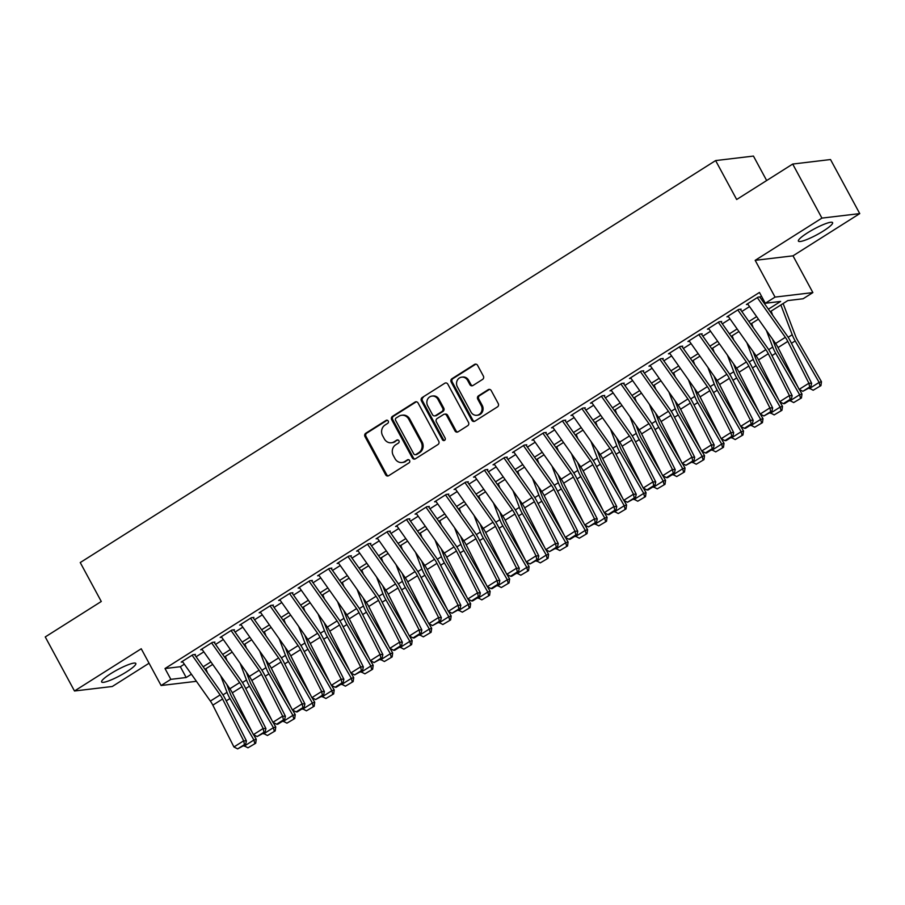 <?xml version="1.0" encoding="UTF-8"?>
<svg xmlns="http://www.w3.org/2000/svg" width="905" height="905" viewBox="0 0 905 905"><rect width="100%" height="100%" fill="white"/><g stroke="black" fill="none" stroke-linecap="round" stroke-linejoin="round"><path stroke-width="1.36" d="M388.222 421.029A1.708 1.561 -96.8 0 0 386.084 420.384L365.756 433.246A2.444 2.229 -96.8 0 0 364.987 436.583L385.643 474.786A2.444 2.229 -96.8 0 0 388.709 475.691L409.037 462.828A1.708 1.561 -96.8 0 0 408.031 459.65A1.708 1.561 -96.8 0 0 407.431 459.864L404.795 461.527A7.828 7.127 -96.8 0 1 402.046 462.512A7.828 7.127 -96.8 0 1 394.999 458.609L393.279 455.43A7.828 7.127 -96.8 0 1 395.734 444.762L398.358 443.099A1.708 1.561 -96.8 0 0 397.352 439.909A1.708 1.561 -96.8 0 0 396.752 440.124L394.127 441.787A7.828 7.127 -96.8 0 1 391.379 442.771A7.828 7.127 -96.8 0 1 384.331 438.868L382.611 435.69A7.828 7.127 -96.8 0 1 385.055 425.022L387.691 423.359A1.708 1.561 -96.8 0 0 388.222 421.029M387.204 420.203A1.708 1.561 -96.8 0 0 387.102 420.259L366.774 433.122A2.444 2.229 -96.8 0 0 366.016 436.459L386.673 474.661A2.444 2.229 -96.8 0 0 388.358 475.872M408.551 459.683A1.708 1.561 -96.8 0 0 408.449 459.74L404.795 461.527M397.883 439.943A1.708 1.561 -96.8 0 0 397.781 440L394.127 441.787M807.532 232.834A19.435 3.201 151.6 0 0 798.402 241.126A19.435 3.201 151.6 0 0 823.471 230.933A19.435 3.201 151.6 0 0 832.6 222.641A19.435 3.201 151.6 0 0 807.532 232.834M110.749 673.659A19.435 3.201 151.6 0 0 101.632 681.951A19.435 3.201 151.6 0 0 126.7 671.759A19.435 3.201 151.6 0 0 135.829 663.467A19.435 3.201 151.6 0 0 110.749 673.659M482.603 379.399A2.444 2.229 -96.8 0 0 483.372 376.073L477.58 365.349A2.444 2.229 -96.8 0 0 474.514 364.444L451.946 378.72A2.444 2.229 -96.8 0 0 451.176 382.057L471.833 420.259A2.444 2.229 -96.8 0 0 474.887 421.164L497.467 406.888A2.444 2.229 -96.8 0 0 498.236 403.551L491.234 390.609A2.444 2.229 -96.8 0 0 488.168 389.693L478.507 395.802A2.444 2.229 -96.8 0 0 477.75 399.139L481.211 405.564A6.539 5.962 -96.8 0 1 476.878 415.293A6.539 5.962 -96.8 0 1 470.985 412.035L457.387 386.888A6.539 5.962 -96.8 0 1 461.731 377.147A6.539 5.962 -96.8 0 1 467.614 380.405L469.887 384.602A2.444 2.229 -96.8 0 0 472.942 385.519L482.603 379.399M792.701 164.054L830.519 159.54L859.75 213.603L821.921 218.105L792.701 164.054L736.67 199.507L715.617 160.581L80.24 562.559L101.281 601.486L45.25 636.939L74.482 690.99L141.237 648.761L161.101 685.515L170.853 679.35L165.004 668.535L759.453 292.451L765.302 303.266L775.042 297.1L812.871 292.587L803.131 298.752L787.791 300.584L770.178 311.727M821.921 218.105L755.177 260.335L775.042 297.1M418.076 402.997A2.444 2.229 -96.8 0 0 415.022 402.08L392.442 416.368A2.444 2.229 -96.8 0 0 391.684 419.694L412.329 457.896A2.444 2.229 -96.8 0 0 415.395 458.812L437.975 444.525A2.444 2.229 -96.8 0 0 438.733 441.199L418.076 402.997M422.194 397.544L444.762 383.256A2.444 2.229 -96.8 0 1 447.828 384.173L468.485 422.375A2.444 2.229 -96.8 0 1 467.715 425.712L458.054 431.821A2.444 2.229 -96.8 0 1 455 430.904L446.618 415.418A2.444 2.229 -96.8 0 0 443.563 414.501L437.149 418.551A2.444 2.229 -96.8 0 0 436.38 421.888L445.102 438.02A1.708 1.561 -96.8 0 1 443.97 440.565A1.708 1.561 -96.8 0 1 442.432 439.717L421.425 400.87A2.444 2.229 -96.8 0 1 422.194 397.544L444.762 383.256M74.482 690.99L112.299 686.488L149.054 663.229M195.435 654.406L192.878 654.711L181.192 662.109L182.731 661.917M214.926 642.075L212.37 642.38L200.672 649.779L202.222 649.586M234.418 629.744L231.861 630.05L220.164 637.448L221.714 637.256M253.909 617.414L251.352 617.719L239.655 625.117L241.205 624.925M273.401 605.083L270.844 605.388L259.147 612.787L260.697 612.595M292.892 592.752L290.335 593.058L278.638 600.456L280.188 600.264M312.383 580.422L309.827 580.727L298.13 588.126L299.679 587.933M331.864 568.091L329.318 568.397L317.621 575.795L319.171 575.603M351.355 555.76L348.798 556.066L337.113 563.464L338.662 563.272M370.846 543.43L368.29 543.735L356.604 551.134L358.142 550.941M390.338 531.099L387.781 531.405L376.095 538.803L377.634 538.611M409.829 518.769L407.273 519.074L395.576 526.472L397.125 526.28M429.321 506.438L426.764 506.743L415.067 514.142L416.617 513.95M448.812 494.107L446.256 494.413L434.558 501.811L436.108 501.619M468.304 481.777L465.747 482.082L454.05 489.481L455.6 489.288M487.795 469.446L485.238 469.752L473.541 477.15L475.091 476.958M507.275 457.115L504.73 457.421L493.033 464.819L494.583 464.627M526.767 444.785L524.21 445.09L512.524 452.489L514.074 452.296M546.258 432.454L543.701 432.76L532.016 440.158L533.554 439.966M565.749 420.124L563.193 420.429L551.507 427.827L553.046 427.635M585.241 407.793L582.684 408.098L570.987 415.497L572.537 415.305M604.732 395.462L602.176 395.768L590.479 403.166L592.028 402.974M624.224 383.132L621.667 383.437L609.97 390.836L611.52 390.643M643.715 370.801L641.159 371.107L629.461 378.505L631.011 378.313M663.207 358.471L660.65 358.776L648.953 366.174L650.503 365.982M682.698 346.14L680.141 346.445L668.444 353.844L669.994 353.651M702.178 333.809L699.622 334.115L687.936 341.513L689.486 341.321M721.67 321.479L719.113 321.773L707.427 329.182L708.966 328.99M741.161 309.148L738.604 309.442L726.919 316.841L728.457 316.66M165.004 668.535L180.344 666.714L184.337 664.191M196.091 656.747L203.817 651.86M215.582 644.417L223.309 639.518M235.074 632.086L242.8 627.188M254.565 619.755L262.292 614.857M274.045 607.425L281.783 602.526M293.537 595.094L301.274 590.196M313.028 582.763L320.766 577.865M332.52 570.433L340.257 565.535M352.011 558.102L359.749 553.204M371.502 545.772L379.229 540.873M390.994 533.441L398.72 528.543M410.485 521.11L418.212 516.212M429.977 508.78L437.703 503.881M449.457 496.449L457.195 491.551M468.948 484.118L476.686 479.22M488.44 471.788L496.178 466.89M507.931 459.457L515.669 454.559M527.423 447.127L535.16 442.228M546.914 434.796L554.652 429.898M566.406 422.465L574.132 417.567M585.897 410.135L593.623 405.236M605.388 397.804L613.115 392.906M624.88 385.473L632.606 380.575M644.36 373.143L652.098 368.245M663.851 360.812L671.589 355.914M683.343 348.482L691.081 343.583M702.834 336.151L710.572 331.253M722.326 323.82L730.064 318.922M741.817 311.49L749.544 306.591M761.309 299.159L762.632 298.322M747.949 304.329L746.399 304.51L758.096 297.112L760.653 296.817M766.659 180.525L753.446 156.079L715.617 160.581M755.177 260.335L792.995 255.832L859.75 213.603M792.995 255.832L812.871 292.587M205.503 668.976L207.177 672.076M768.39 309.182L780.642 301.433L765.302 303.266M170.853 679.35L186.181 677.517L191.407 674.214M203.173 666.781L210.899 661.883M222.664 654.451L230.39 649.552M242.155 642.12L249.882 637.222M261.636 629.79L269.373 624.891M281.127 617.459L288.865 612.561M300.618 605.128L308.356 600.23M320.11 592.798L327.848 587.899M339.601 580.467L347.339 575.569M359.093 568.125L366.819 563.238M378.584 555.794L386.311 550.907M398.076 543.464L405.802 538.577M417.567 531.133L425.293 526.246M437.047 518.803L444.785 513.916M456.539 506.472L464.276 501.585M476.03 494.141L483.768 489.254M495.521 481.811L503.259 476.924M515.013 469.48L522.751 464.593M534.504 457.149L542.242 452.262M553.996 444.819L561.722 439.932M573.487 432.488L581.214 427.601M592.979 420.158L600.705 415.271M612.47 407.827L620.197 402.94M631.95 395.496L639.688 390.609M651.442 383.166L659.179 378.279M670.933 370.835L678.671 365.948M690.425 358.504L698.162 353.617M709.916 346.174L717.654 341.287M729.407 333.843L737.134 328.956M748.899 321.513L756.625 316.626M196.419 681.307L161.101 685.515M758.424 319.16L750.686 324.058M738.933 331.49L731.195 336.389M719.441 343.821L711.703 348.719M699.95 356.151L692.223 361.05M680.458 368.482L672.732 373.38M660.967 380.813L653.24 385.711M641.475 393.143L633.749 398.042M621.995 405.474L614.257 410.372M602.504 417.805L594.766 422.703M583.012 430.135L575.275 435.034M563.521 442.466L555.783 447.364M544.029 454.796L536.292 459.695M524.538 467.127L516.812 472.025M505.047 479.458L497.32 484.356M485.555 491.788L477.829 496.687M466.064 504.119L458.337 509.017M446.584 516.461L438.846 521.348M427.092 528.792L419.354 533.678M407.601 541.122L399.863 546.009M388.109 553.453L380.372 558.34M368.618 565.783L360.88 570.67M349.126 578.114L341.4 583.001M329.635 590.445L321.909 595.332M310.144 602.775L302.417 607.662M290.652 615.106L282.926 619.993M271.172 627.437L263.434 632.324M251.68 639.767L243.943 644.654M232.189 652.098L224.451 656.985M212.698 664.428L204.96 669.315M180.344 666.714L186.181 677.517M391.379 442.771L392.397 442.647A7.828 7.127 -96.8 0 0 395.146 441.663M402.046 462.512L403.076 462.387A7.828 7.127 -96.8 0 0 405.825 461.403M416.391 401.775A2.444 2.229 -96.8 0 0 416.04 401.956L393.471 416.243A2.444 2.229 -96.8 0 0 392.702 419.569L413.359 457.772A2.444 2.229 -96.8 0 0 415.044 458.993M396.152 417.997A1.708 1.561 -96.8 0 0 395.621 420.339L413.755 453.869A1.708 1.561 -96.8 0 0 415.893 454.502L418.664 452.749A7.828 7.127 -96.8 0 0 421.119 442.093L408.721 419.162A7.828 7.127 -96.8 0 0 401.673 415.271A7.828 7.127 -96.8 0 0 398.924 416.243L396.152 417.997M415.293 454.717L416.311 454.604A1.708 1.561 -96.8 0 0 416.911 454.389L415.893 454.502M401.673 415.271L402.702 415.146A7.828 7.127 -96.8 0 1 409.75 419.049L422.137 441.968A7.828 7.127 -96.8 0 1 419.694 452.624L416.911 454.389M444.412 414.196L445.441 414.071A2.444 2.229 -96.8 0 1 447.647 415.293L456.018 430.78A2.444 2.229 -96.8 0 0 457.704 432.002M423.212 397.419A2.444 2.229 -96.8 0 0 422.454 400.757L443.45 439.592A1.708 1.561 -96.8 0 0 444.468 440.407M437.93 399.331A6.539 5.962 -96.8 0 0 432.036 396.073A6.539 5.962 -96.8 0 0 427.692 405.813L432.477 414.671A2.444 2.229 -96.8 0 0 435.543 415.587L441.957 411.526A2.444 2.229 -96.8 0 0 442.715 408.2L437.93 399.331L438.948 399.218A6.539 5.962 -96.8 0 0 433.054 395.96L432.036 396.073M434.683 415.893L435.712 415.768A2.444 2.229 -96.8 0 0 436.561 415.463L435.543 415.587M438.948 399.218L443.744 408.076A2.444 2.229 -96.8 0 1 442.975 411.413L436.561 415.463M461.731 377.147L462.749 377.023A6.539 5.962 -96.8 0 1 468.643 380.292L470.905 384.478A2.444 2.229 -96.8 0 0 472.591 385.688M476.878 415.293L477.897 415.169A6.539 5.962 -96.8 0 0 482.241 405.44L481.211 405.564M489.548 389.388A2.444 2.229 -96.8 0 0 489.198 389.569L479.537 395.689A2.444 2.229 -96.8 0 0 478.768 399.015L482.241 405.44M475.894 364.138A2.444 2.229 -96.8 0 0 475.532 364.319L452.964 378.595A2.444 2.229 -96.8 0 0 452.195 381.933L472.851 420.135A2.444 2.229 -96.8 0 0 474.537 421.345M247.947 747.824L255.708 743.231L247.947 747.824L243.886 745.675M207.494 672.901L205.899 668.727M244.18 746.173L253.92 740.007L229.972 698.524A18.688 7.082 -122.3 0 1 227.008 692.336L220.662 675.707M254.769 743.514L253.92 740.007L256.262 739.306L255.708 743.231M226.77 684.361L230.334 693.705A12.455 4.717 57.7 0 0 232.314 697.834L252.393 732.609M253.626 734.758L256.262 739.306M192.098 655.209L220.13 694.927A12.455 4.717 -122.3 0 1 222.573 698.988L243.671 740.81L246.432 740.901L225.334 699.079A18.688 7.082 57.7 0 0 221.668 692.97L194.745 654.847M182.346 661.374L210.379 701.092A12.455 4.717 -122.3 0 1 212.833 705.153L233.931 746.976L243.671 740.81L244.463 744.577L237.642 748.888L245.56 744.611L244.463 744.577M245.56 744.611L246.432 740.901M233.931 746.976L237.642 748.888M267.439 735.494L275.199 730.901L267.439 735.494L263.378 733.344M226.985 660.571L225.39 656.397M263.66 733.842L273.412 727.677L249.463 686.194A18.688 7.082 -122.3 0 1 246.488 680.006L240.153 663.376M274.26 731.183L273.412 727.677L275.754 726.975L275.199 730.901M246.262 672.03L249.825 681.375A12.455 4.717 57.7 0 0 251.805 685.504L271.873 720.278M273.118 722.428L275.754 726.975M286.93 723.163L294.691 718.57L286.93 723.163L282.869 721.014M246.477 648.24L244.882 644.066M283.152 721.511L292.903 715.346L268.955 673.863A18.688 7.082 -122.3 0 1 265.98 667.675L259.645 651.046M293.752 718.853L292.903 715.346L295.234 714.645L294.691 718.57M265.742 659.7L269.317 669.044A12.455 4.717 57.7 0 0 271.296 673.173L291.365 707.948M292.609 710.097L295.234 714.645M306.422 710.832L314.182 706.239L306.422 710.832L302.361 708.683M265.968 635.91L264.373 631.735M302.643 709.181L312.395 703.015L288.446 661.532A18.688 7.082 -122.3 0 1 285.471 655.344L279.136 638.715M313.243 706.522L312.395 703.015L314.725 702.314L314.182 706.239M285.233 647.369L288.808 656.713A12.455 4.717 57.7 0 0 290.788 660.842L310.856 695.617M312.101 697.766L314.725 702.314M325.913 698.502L333.662 693.909L325.913 698.502L321.852 696.352M285.46 623.579L283.865 619.405M322.135 696.85L331.886 690.685L307.938 649.202A18.688 7.082 -122.3 0 1 304.962 643.014L298.627 626.384M332.735 694.192L331.886 690.685L334.216 689.983L333.662 693.909M304.725 635.039L308.288 644.383A12.455 4.717 57.7 0 0 310.279 648.512L330.348 683.286M331.592 685.436L334.216 689.983M211.578 642.878L239.621 682.596A12.455 4.717 -122.3 0 1 242.065 686.657L263.163 728.48L265.923 728.57L244.825 686.748A18.688 7.082 57.7 0 0 241.149 680.639L214.236 642.516M201.838 649.043L229.87 688.762A12.455 4.717 -122.3 0 1 232.325 692.823L253.411 734.645L263.163 728.48L263.943 732.247L257.122 736.557L265.052 732.281L263.943 732.247M265.052 732.281L265.923 728.57M253.411 734.645L257.122 736.557M231.069 630.547L259.113 670.266A12.455 4.717 -122.3 0 1 261.556 674.327L282.654 716.149L285.414 716.24L264.317 674.417A18.688 7.082 57.7 0 0 260.64 668.309L233.728 630.185M221.329 636.713L249.361 676.431A12.455 4.717 -122.3 0 1 251.816 680.492L272.903 722.314L282.654 716.149L283.435 719.916L276.613 724.226L277.722 724.26L284.543 719.95L283.435 719.916M284.543 719.95L285.414 716.24M272.903 722.314L276.613 724.226M250.561 618.217L278.593 657.935A12.455 4.717 -122.3 0 1 281.048 661.996L302.146 703.818L304.906 703.909L283.808 662.087A18.688 7.082 57.7 0 0 280.131 655.978L253.219 617.855M240.821 624.382L268.853 664.1A12.455 4.717 -122.3 0 1 271.296 668.162L292.394 709.984L302.146 703.818L302.926 707.586L296.105 711.896L297.213 711.93L304.035 707.62L302.926 707.586M304.035 707.62L304.906 703.909M292.394 709.984L296.105 711.896M270.052 605.886L298.084 645.604A12.455 4.717 -122.3 0 1 300.539 649.666L321.637 691.488L324.397 691.578L303.299 649.756A18.688 7.082 57.7 0 0 299.623 643.647L272.71 605.524M260.312 612.052L288.344 651.77A12.455 4.717 -122.3 0 1 290.788 655.831L311.886 697.653L321.637 691.488L322.418 695.255L315.596 699.565L323.526 695.289L322.418 695.255M323.526 695.289L324.397 691.578M311.886 697.653L315.596 699.565M345.405 686.171L353.154 681.578L345.405 686.171L341.343 684.022M304.951 611.248L303.356 607.074M341.626 684.519L351.366 678.354L327.429 636.871A18.688 7.082 -122.3 0 1 324.454 630.683L318.108 614.054M352.226 681.861L351.366 678.354L353.708 677.653L353.154 681.578M324.216 622.708L327.78 632.052A12.455 4.717 57.7 0 0 329.771 636.181L349.839 670.956M351.083 673.105L353.708 677.653M289.543 593.556L317.576 633.274A12.455 4.717 -122.3 0 1 320.031 637.335L341.128 679.157L343.877 679.248L322.791 637.425A18.688 7.082 57.7 0 0 319.114 631.317L292.202 593.194M279.803 599.721L307.836 639.439A12.455 4.717 -122.3 0 1 310.279 643.5L331.377 685.323L341.128 679.157L341.909 682.924L335.088 687.234L336.196 687.268L343.018 682.958L341.909 682.924M343.018 682.958L343.877 679.248M331.377 685.323L335.088 687.234M364.896 673.84L372.645 669.248L364.896 673.84L360.824 671.691M324.443 598.918L322.847 594.743M361.118 672.189L370.858 666.023L346.92 624.541A18.688 7.082 -122.3 0 1 343.945 618.353L337.599 601.723M371.717 669.53L370.858 666.023L373.199 665.322L372.645 669.248M343.708 610.377L347.271 619.721A12.455 4.717 57.7 0 0 349.251 623.85L369.331 658.625M370.575 660.774L373.199 665.322M309.035 581.225L337.067 620.943A12.455 4.717 -122.3 0 1 339.522 625.004L360.609 666.827L363.369 666.917L342.282 625.095A18.688 7.082 57.7 0 0 338.606 618.986L311.682 580.863M299.284 587.39L327.327 627.108A12.455 4.717 -122.3 0 1 329.771 631.17L350.869 672.992L360.609 666.827L361.4 670.594L354.579 674.904L362.498 670.628L361.4 670.594M362.498 670.628L363.369 666.917M350.869 672.992L354.579 674.904M384.376 661.51L392.137 656.917L384.376 661.51L380.315 659.36M343.923 586.587L342.328 582.413M380.609 659.858L390.349 653.693L366.412 612.21A18.688 7.082 -122.3 0 1 363.437 606.022L357.09 589.393M391.198 657.2L390.349 653.693L392.691 652.991L392.137 656.917M363.199 598.047L366.763 607.391A12.455 4.717 57.7 0 0 368.742 611.52L388.822 646.294M390.055 648.444L392.691 652.991M328.526 568.894L356.559 608.613A12.455 4.717 -122.3 0 1 359.002 612.674L380.1 654.496L382.86 654.587L361.762 612.764A18.688 7.082 57.7 0 0 358.097 606.655L331.173 568.521M318.775 575.06L346.819 614.778A12.455 4.717 -122.3 0 1 349.262 618.839L370.36 660.661L380.1 654.496L380.892 658.263L374.07 662.573L381.989 658.297L380.892 658.263M381.989 658.297L382.86 654.587M370.36 660.661L374.07 662.573M403.868 649.179L411.628 644.586L403.868 649.179L399.806 647.018M363.414 574.256L361.819 570.082M400.101 647.528L409.841 641.362L385.903 599.879A18.688 7.082 -122.3 0 1 382.928 593.691L376.582 577.062M410.689 644.869L409.841 641.362L412.182 640.661L411.628 644.586M382.691 585.716L386.254 595.06A12.455 4.717 57.7 0 0 388.234 599.189L408.313 633.964M409.546 636.113L412.182 640.661M348.018 556.564L376.05 596.271A12.455 4.717 -122.3 0 1 378.494 600.343L399.591 642.165L402.352 642.256L381.254 600.434A18.688 7.082 57.7 0 0 377.589 594.325L350.665 556.19M338.266 562.729L366.31 602.447A12.455 4.717 -122.3 0 1 368.754 606.508L389.851 648.331L399.591 642.165L400.383 645.932L393.562 650.242L394.659 650.276L401.481 645.966L400.383 645.932M401.481 645.966L402.352 642.256M389.851 648.331L393.562 650.242M423.359 636.849L431.119 632.256L423.359 636.849L419.298 634.688M382.906 561.926L381.31 557.752M419.592 635.197L429.332 629.032L405.383 587.549A18.688 7.082 -122.3 0 1 402.42 581.361L396.073 564.731M430.18 632.538L429.332 629.032L431.674 628.33L431.119 632.256M402.182 573.385L405.745 582.73A12.455 4.717 57.7 0 0 407.725 586.859L427.805 621.633M429.038 623.783L431.674 628.33M367.509 544.233L395.542 583.94A12.455 4.717 -122.3 0 1 397.985 588.012L419.083 629.835L421.843 629.925L400.745 588.103A18.688 7.082 57.7 0 0 397.08 581.994L370.156 543.86M357.758 550.398L385.79 590.105A12.455 4.717 -122.3 0 1 388.245 594.178L409.343 636L419.083 629.835L419.875 633.602L413.053 637.912L414.151 637.946L420.972 633.636L419.875 633.602M420.972 633.636L421.843 629.925M409.343 636L413.053 637.912M442.85 624.518L450.611 619.925L442.85 624.518L438.789 622.357M402.397 549.595L400.802 545.421M439.072 622.866L448.823 616.701L424.875 575.218A18.688 7.082 -122.3 0 1 421.9 569.03L415.565 552.401M449.672 620.208L448.823 616.701L451.165 616L450.611 619.925M421.673 561.055L425.237 570.399A12.455 4.717 57.7 0 0 427.217 574.528L447.285 609.303M448.529 611.452L451.165 616M386.989 531.902L415.033 571.609A12.455 4.717 -122.3 0 1 417.477 575.682L438.574 617.504L441.335 617.583L420.237 575.772A18.688 7.082 57.7 0 0 416.56 569.664L389.648 531.529M377.249 538.068L405.282 577.775A12.455 4.717 -122.3 0 1 407.736 581.847L428.834 623.669L438.574 617.504L439.355 621.271L432.533 625.581L440.464 621.305L439.355 621.271M440.464 621.305L441.335 617.583M428.834 623.669L432.533 625.581M462.342 612.187L470.102 607.594L462.342 612.187L458.281 610.027M421.888 537.265L420.293 533.09M458.564 610.536L468.315 604.37L444.366 562.887A18.688 7.082 -122.3 0 1 441.391 556.699L435.056 540.07M469.163 607.877L468.315 604.37L470.645 603.669L470.102 607.594M441.165 548.724L444.728 558.068A12.455 4.717 57.7 0 0 446.708 562.197L466.776 596.972M468.021 599.121L470.645 603.669M406.481 519.572L434.524 559.279A12.455 4.717 -122.3 0 1 436.968 563.351L458.066 605.174L460.826 605.253L439.728 563.442A18.688 7.082 57.7 0 0 436.052 557.333L409.139 519.198M396.741 525.737L424.773 565.444A12.455 4.717 -122.3 0 1 427.228 569.517L448.314 611.339L458.066 605.174L458.846 608.941L452.025 613.251L459.955 608.975L458.846 608.941M459.955 608.975L460.826 605.253M448.314 611.339L452.025 613.251M481.833 599.857L489.594 595.264L481.833 599.857L477.772 597.696M441.38 524.934L439.785 520.76M478.055 598.205L487.806 592.04L463.858 550.557A18.688 7.082 -122.3 0 1 460.883 544.369L454.548 527.739M488.655 595.547L487.806 592.04L490.137 591.338L489.594 595.264M460.645 536.394L464.22 545.738A12.455 4.717 57.7 0 0 466.199 549.867L486.268 584.641M487.512 586.791L490.137 591.338M425.972 507.241L454.016 546.948A12.455 4.717 -122.3 0 1 456.459 551.021L477.557 592.843L480.317 592.922L459.22 551.111A18.688 7.082 57.7 0 0 455.543 545.002L428.631 506.868M416.232 513.407L444.265 553.113A12.455 4.717 -122.3 0 1 446.708 557.186L467.806 599.008L477.557 592.843L478.338 596.61L471.516 600.92L472.625 600.954L479.446 596.644L478.338 596.61M479.446 596.644L480.317 592.922M467.806 599.008L471.516 600.92M445.464 494.911L473.496 534.617A12.455 4.717 -122.3 0 1 475.951 538.69L497.049 580.512L499.809 580.591L478.711 538.78A18.688 7.082 57.7 0 0 475.035 532.672L448.122 494.537M435.724 501.076L463.756 540.783A12.455 4.717 -122.3 0 1 466.199 544.855L487.297 586.678L497.049 580.512L497.829 584.279L491.008 588.589L492.116 588.623L498.938 584.313L497.829 584.279M498.938 584.313L499.809 580.591M487.297 586.678L491.008 588.589M464.955 482.58L492.987 522.287A12.455 4.717 -122.3 0 1 495.442 526.359L516.54 568.182L519.289 568.261L498.202 526.45A18.688 7.082 57.7 0 0 494.526 520.341L467.614 482.207M455.215 488.745L483.247 528.452A12.455 4.717 -122.3 0 1 485.691 532.525L506.789 574.347L516.54 568.182L517.321 571.949L510.499 576.259L511.608 576.293L518.429 571.983L517.321 571.949M518.429 571.983L519.289 568.261M506.789 574.347L510.499 576.259M501.325 587.526L509.074 582.933L501.325 587.526L497.264 585.365M460.871 512.603L459.276 508.418M497.546 585.874L507.298 579.709L483.349 538.226A18.688 7.082 -122.3 0 1 480.374 532.038L474.039 515.409M508.146 583.216L507.298 579.709L509.628 579.008L509.074 582.933M480.136 524.063L483.7 533.407A12.455 4.717 57.7 0 0 485.691 537.536L505.759 572.311M507.004 574.46L509.628 579.008M520.816 575.195L528.565 570.602L520.816 575.195L516.755 573.035M480.363 500.273L478.768 496.087M517.038 573.544L526.778 567.378L502.841 525.896A18.688 7.082 -122.3 0 1 499.865 519.708L493.519 503.078M527.638 570.885L526.778 567.378L529.12 566.677L528.565 570.602M499.628 511.721L503.191 521.076A12.455 4.717 57.7 0 0 505.182 525.205L525.251 559.98M526.495 562.118L529.12 566.677M540.308 562.865L548.057 558.272L540.308 562.865L536.235 560.704M499.854 487.942L498.259 483.756M536.529 561.213L546.269 555.048L522.332 513.565A18.688 7.082 -122.3 0 1 519.357 507.377L513.011 490.748M547.129 558.555L546.269 555.048L548.611 554.346L548.057 558.272M519.119 499.39L522.683 508.746A12.455 4.717 57.7 0 0 524.662 512.875L544.742 547.649M545.986 549.788L548.611 554.346M484.447 470.249L512.479 509.956A12.455 4.717 -122.3 0 1 514.934 514.029L536.02 555.851L538.78 555.93L517.694 514.119A18.688 7.082 57.7 0 0 514.017 508.01L487.094 469.876M474.695 476.415L502.739 516.122A12.455 4.717 -122.3 0 1 505.182 520.194L526.28 562.016L536.02 555.851L536.812 559.618L529.991 563.928L537.909 559.652L536.812 559.618M537.909 559.652L538.78 555.93M526.28 562.016L529.991 563.928M559.788 550.534L567.548 545.941L559.788 550.534L555.727 548.373M519.334 475.611L517.739 471.426M556.021 548.883L565.761 542.717L541.823 501.234A18.688 7.082 -122.3 0 1 538.848 495.046L532.502 478.417M566.609 546.224L565.761 542.717L568.102 542.016L567.548 545.941M538.611 487.06L542.174 496.415A12.455 4.717 57.7 0 0 544.154 500.533L564.234 535.319M565.467 537.457L568.102 542.016M503.938 457.919L531.97 497.626A12.455 4.717 -122.3 0 1 534.414 501.698L555.512 543.52L558.272 543.6L537.174 501.789A18.688 7.082 57.7 0 0 533.509 495.68L506.585 457.545M494.187 464.084L522.23 503.791A12.455 4.717 -122.3 0 1 524.674 507.863L545.772 549.686L555.512 543.52L556.303 547.287L549.482 551.598L557.401 547.321L556.303 547.287M557.401 547.321L558.272 543.6M545.772 549.686L549.482 551.598M579.279 538.204L587.04 533.611L579.279 538.204L575.218 536.043M538.826 463.281L537.231 459.095M575.512 536.552L585.252 530.387L561.315 488.904A18.688 7.082 -122.3 0 1 558.34 482.716L551.993 466.086M586.101 533.893L585.252 530.387L587.594 529.685L587.04 533.611M558.102 474.729L561.666 484.085A12.455 4.717 57.7 0 0 563.645 488.202L583.725 522.988M584.958 525.126L587.594 529.685M523.429 445.588L551.462 485.295A12.455 4.717 -122.3 0 1 553.905 489.367L575.003 531.19L577.763 531.269L556.666 489.458A18.688 7.082 57.7 0 0 553 483.349L526.077 445.215M513.678 451.753L541.722 491.46A12.455 4.717 -122.3 0 1 544.165 495.533L565.263 537.355L575.003 531.19L575.795 534.957L568.974 539.267L570.071 539.301L576.892 534.991L575.795 534.957M576.892 534.991L577.763 531.269M565.263 537.355L568.974 539.267M598.771 525.873L606.531 521.28L598.771 525.873L594.709 523.712M558.317 450.95L556.722 446.765M595.004 524.221L604.744 518.056L580.795 476.573A18.688 7.082 -122.3 0 1 577.831 470.385L571.485 453.756M605.592 521.563L604.744 518.056L607.085 517.355L606.531 521.28M577.594 462.398L581.157 471.754A12.455 4.717 57.7 0 0 583.137 475.872L603.216 510.658M604.45 512.796L607.085 517.355M542.921 433.257L570.953 472.964A12.455 4.717 -122.3 0 1 573.397 477.037L594.495 518.859L597.255 518.938L576.157 477.127A18.688 7.082 57.7 0 0 572.492 471.019L545.568 432.884M533.169 439.423L561.202 479.13A12.455 4.717 -122.3 0 1 563.657 483.202L584.754 525.024L594.495 518.859L595.286 522.626L588.465 526.936L596.384 522.66L595.286 522.626M596.384 522.66L597.255 518.938M584.754 525.024L588.465 526.936M618.262 513.542L626.022 508.949L618.262 513.542L614.201 511.382M577.809 438.62L576.214 434.434M614.484 511.879L624.235 505.714L600.287 464.242A18.688 7.082 -122.3 0 1 597.323 458.054L590.976 441.425M625.083 509.232L624.235 505.714L626.577 505.024L626.022 508.949M597.085 450.068L600.649 459.423A12.455 4.717 57.7 0 0 602.628 463.541L622.697 498.327M623.941 500.465L626.577 505.024M562.401 420.927L590.445 460.634A12.455 4.717 -122.3 0 1 592.888 464.706L613.986 506.529L616.746 506.608L595.648 464.797A18.688 7.082 57.7 0 0 591.972 458.688L565.059 420.554M552.661 427.092L580.693 466.799A12.455 4.717 -122.3 0 1 583.148 470.872L604.246 512.694L613.986 506.529L614.767 510.296L607.945 514.606L609.054 514.64L615.875 510.33L614.767 510.296M615.875 510.33L616.746 506.608M604.246 512.694L607.945 514.606M637.754 501.212L645.514 496.619L637.754 501.212L633.692 499.051M597.3 426.289L595.705 422.103M633.975 499.549L643.726 493.383L619.778 451.912A18.688 7.082 -122.3 0 1 616.803 445.724L610.468 429.094M644.575 496.902L643.726 493.383L646.057 492.693L645.514 496.619M616.577 437.737L620.14 447.093A12.455 4.717 57.7 0 0 622.12 451.21L642.188 485.996M643.432 488.134L646.057 492.693M581.892 408.596L609.936 448.303A12.455 4.717 -122.3 0 1 612.38 452.376L633.477 494.198L636.238 494.277L615.14 452.466A18.688 7.082 57.7 0 0 611.463 446.357L584.551 408.223M572.152 414.762L600.185 454.468A12.455 4.717 -122.3 0 1 602.64 458.541L623.726 500.363L633.477 494.198L634.258 497.965L627.437 502.275L635.367 497.999L634.258 497.965M635.367 497.999L636.238 494.277M623.726 500.363L627.437 502.275M657.245 488.881L665.005 484.288L657.245 488.881L653.184 486.72M616.791 413.958L615.196 409.773M653.467 487.218L663.218 481.053L639.269 439.581A18.688 7.082 -122.3 0 1 636.294 433.393L629.959 416.764M664.066 484.571L663.218 481.053L665.548 480.363L665.005 484.288M636.057 425.407L639.631 434.762A12.455 4.717 57.7 0 0 641.611 438.88L661.679 473.654M662.924 475.804L665.548 480.363M601.384 396.266L629.428 435.972A12.455 4.717 -122.3 0 1 631.871 440.045L652.969 481.867L655.729 481.946L634.631 440.135A18.688 7.082 57.7 0 0 630.955 434.027L604.042 395.892M591.644 402.431L619.676 442.138A12.455 4.717 -122.3 0 1 622.131 446.21L643.217 488.033L652.969 481.867L653.749 485.634L646.928 489.944L648.037 489.978L654.858 485.668L653.749 485.634M654.858 485.668L655.729 481.946M643.217 488.033L646.928 489.944M676.736 476.55L684.497 471.958L676.736 476.55L672.675 474.39M636.283 401.628L634.688 397.442M672.958 474.887L682.709 468.722L658.761 427.251A18.688 7.082 -122.3 0 1 655.786 421.063L649.451 404.433M683.558 472.24L682.709 468.722L685.04 468.032L684.497 471.958M655.548 413.076L659.112 422.431A12.455 4.717 57.7 0 0 661.103 426.549L681.171 461.324M682.415 463.473L685.04 468.032M620.875 383.935L648.908 423.642A12.455 4.717 -122.3 0 1 651.362 427.714L672.46 469.537L675.221 469.616L654.123 427.805A18.688 7.082 57.7 0 0 650.446 421.696L623.534 383.562M611.135 390.1L639.168 429.807A12.455 4.717 -122.3 0 1 641.611 433.88L662.709 475.702L672.46 469.537L673.241 473.304L666.419 477.614L667.528 477.648L674.349 473.338L673.241 473.304M674.349 473.338L675.221 469.616M662.709 475.702L666.419 477.614M696.228 464.22L703.977 459.627L696.228 464.22L692.167 462.059M655.774 389.297L654.179 385.111M692.449 462.557L702.19 456.392L678.252 414.92A18.688 7.082 -122.3 0 1 675.277 408.732L668.931 392.103M703.049 459.91L702.19 456.392L704.531 455.701L703.977 459.627M675.04 400.745L678.603 410.101A12.455 4.717 57.7 0 0 680.594 414.219L700.662 448.993M701.907 451.143L704.531 455.701M715.719 451.889L723.468 447.296L715.719 451.889L711.647 449.728M675.266 376.966L673.671 372.781M711.941 450.226L721.681 444.061L697.744 402.589A18.688 7.082 -122.3 0 1 694.769 396.401L688.422 379.772M722.541 447.579L721.681 444.061L724.023 443.371L723.468 447.296M694.531 388.415L698.094 397.77A12.455 4.717 57.7 0 0 700.074 401.888L720.154 436.663M721.398 438.812L724.023 443.371M735.199 439.559L742.96 434.966L735.199 439.559L731.138 437.398M694.746 364.636L693.151 360.45M731.432 437.896L741.172 431.73L717.235 390.259A18.688 7.082 -122.3 0 1 714.26 384.071L707.914 367.441M742.021 435.248L741.172 431.73L743.514 431.04L742.96 434.966M714.022 376.084L717.586 385.44A12.455 4.717 57.7 0 0 719.566 389.557L739.645 424.332M740.878 426.481L743.514 431.04M640.367 371.604L668.399 411.311A12.455 4.717 -122.3 0 1 670.854 415.384L691.952 457.206L694.701 457.285L673.614 415.474A18.688 7.082 57.7 0 0 669.938 409.365L643.025 371.231M630.627 377.77L658.659 417.477A12.455 4.717 -122.3 0 1 661.103 421.549L682.2 463.371L691.952 457.206L692.732 460.973L685.911 465.283L693.841 461.007L692.732 460.973M693.841 461.007L694.701 457.285M682.2 463.371L685.911 465.283M659.858 359.274L687.891 398.981A12.455 4.717 -122.3 0 1 690.345 403.053L711.432 444.875L714.192 444.955L693.106 403.144A18.688 7.082 57.7 0 0 689.429 397.035L662.505 358.9M650.107 365.439L678.15 405.146A12.455 4.717 -122.3 0 1 680.594 409.218L701.692 451.041L711.432 444.875L712.224 448.642L705.402 452.952L706.5 452.986L713.321 448.676L712.224 448.642M713.321 448.676L714.192 444.955M701.692 451.041L705.402 452.952M679.35 346.943L707.382 386.65A12.455 4.717 -122.3 0 1 709.837 390.722L730.923 432.545L733.683 432.624L712.586 390.813A18.688 7.082 57.7 0 0 708.92 384.704L681.997 346.57M669.598 353.108L697.642 392.815A12.455 4.717 -122.3 0 1 700.085 396.888L721.183 438.71L730.923 432.545L731.715 436.312L724.894 440.622L725.991 440.656L732.812 436.346L731.715 436.312M732.812 436.346L733.683 432.624M721.183 438.71L724.894 440.622M754.691 427.228L762.451 422.635L754.691 427.228L750.63 425.067M714.237 352.305L712.642 348.12M750.924 425.565L760.664 419.4L736.727 377.928A18.688 7.082 -122.3 0 1 733.751 371.74L727.405 355.111M761.512 422.918L760.664 419.4L763.006 418.71L762.451 422.635M733.514 363.753L737.077 373.109A12.455 4.717 57.7 0 0 739.057 377.227L759.137 412.001M760.37 414.151L763.006 418.71M698.841 334.612L726.873 374.319A12.455 4.717 -122.3 0 1 729.317 378.392L750.415 420.214L753.175 420.293L732.077 378.482A18.688 7.082 57.7 0 0 728.412 372.374L701.488 334.239M689.09 340.778L717.133 380.485A12.455 4.717 -122.3 0 1 719.577 384.557L740.675 426.379L750.415 420.214L751.207 423.981L744.385 428.291L745.482 428.325L752.304 424.015L751.207 423.981M752.304 424.015L753.175 420.293M740.675 426.379L744.385 428.291M774.182 414.897L781.943 410.304L774.182 414.897L770.121 412.737M733.729 339.975L732.134 335.789M770.415 413.234L780.155 407.069L756.207 365.597A18.688 7.082 -122.3 0 1 753.243 359.409L746.897 342.78M781.004 410.587L780.155 407.069L782.497 406.379L781.943 410.304M753.005 351.423L756.569 360.778A12.455 4.717 57.7 0 0 758.548 364.896L778.628 399.671M779.861 401.82L782.497 406.379M718.332 322.282L746.365 361.989A12.455 4.717 -122.3 0 1 748.808 366.061L769.906 407.884L772.666 407.963L751.569 366.152A18.688 7.082 57.7 0 0 747.903 360.043L720.98 321.909M708.581 328.447L736.613 368.154A12.455 4.717 -122.3 0 1 739.068 372.227L760.166 414.049L769.906 407.884L770.698 411.651L763.877 415.961L771.795 411.685L770.698 411.651M771.795 411.685L772.666 407.963M760.166 414.049L763.877 415.961M793.674 402.567L801.434 397.974L793.674 402.567L789.613 400.406M753.22 327.644L751.625 323.458M789.895 400.904L799.647 394.738L775.698 353.267A18.688 7.082 -122.3 0 1 772.734 347.079L766.388 330.449M800.495 398.257L799.647 394.738L801.988 394.048L801.434 397.974M772.497 339.092L776.06 348.448A12.455 4.717 57.7 0 0 778.04 352.565L798.108 387.34M799.353 389.489L801.988 394.048M737.813 309.951L765.856 349.658A12.455 4.717 -122.3 0 1 768.3 353.731L789.398 395.553L792.158 395.632L771.06 353.821A18.688 7.082 57.7 0 0 767.383 347.712L740.471 309.578M728.073 316.117L756.105 355.823A12.455 4.717 -122.3 0 1 758.56 359.896L779.658 401.718L789.398 395.553L790.178 399.32L783.357 403.63L784.465 403.664L791.287 399.354L790.178 399.32M791.287 399.354L792.158 395.632M779.658 401.718L783.357 403.63M813.165 390.236L820.926 385.643L813.165 390.236L809.104 388.075M772.712 315.313L771.117 311.128M809.387 388.573L819.138 382.408L795.19 340.936A18.688 7.082 -122.3 0 1 792.214 334.748L780.857 304.962M819.987 385.926L819.138 382.408L821.469 381.718L820.926 385.643M783.119 303.537L795.552 336.117A12.455 4.717 57.7 0 0 797.531 340.235L821.469 381.718M757.304 297.621L785.348 337.327A12.455 4.717 -122.3 0 1 787.791 341.4L808.889 383.222L811.649 383.301L790.551 341.49A18.688 7.082 57.7 0 0 786.875 335.382L759.962 297.247M747.564 303.786L775.596 343.493A12.455 4.717 -122.3 0 1 778.051 347.565L799.138 389.388L808.889 383.222L809.67 386.989L802.848 391.299L810.778 387.023L809.67 386.989M810.778 387.023L811.649 383.301M799.138 389.388L802.848 391.299M387.102 420.259L386.084 420.384M408.449 459.74L407.431 459.864M397.781 440L396.752 440.124M386.673 474.661L385.643 474.786M366.016 436.459L364.987 436.583M366.774 433.122L365.756 433.246M413.359 457.772L412.329 457.896M392.702 419.569L391.684 419.694M393.471 416.243L392.442 416.368M416.04 401.956L415.022 402.08M419.694 452.624L418.664 452.749M422.137 441.968L421.119 442.093M409.75 419.049L408.721 419.162M456.018 430.78L455 430.904M447.647 415.293L446.618 415.418M443.45 439.592L442.432 439.717M422.454 400.757L421.425 400.87M442.975 411.413L441.957 411.526M443.744 408.076L442.715 408.2M470.905 384.478L469.887 384.602M468.643 380.292L467.614 380.405M478.768 399.015L477.75 399.139M479.537 395.689L478.507 395.802M489.198 389.569L488.168 389.693M472.851 420.135L471.833 420.259M452.195 381.933L451.176 382.057M452.964 378.595L451.946 378.72M475.532 364.319L474.514 364.444M226.25 700.889L229.972 698.524M222.958 694.893L227.008 692.336M220.13 694.927L210.379 701.092M222.573 698.988L212.833 705.153M245.741 688.558L249.463 686.194M242.45 682.562L246.488 680.006M265.233 676.227L268.955 673.863M261.941 670.232L265.98 667.675M284.713 663.897L288.446 661.532M281.421 657.901L285.471 655.344M304.204 651.566L307.938 649.202M300.913 645.57L304.962 643.014M239.621 682.596L229.87 688.762M242.065 686.657L232.325 692.823M259.113 670.266L249.361 676.431M261.556 674.327L251.816 680.492M278.593 657.935L268.853 664.1M281.048 661.996L271.296 668.162M298.084 645.604L288.344 651.77M300.539 649.666L290.788 655.831M323.696 639.224L327.429 636.871M320.404 633.24L324.454 630.683M317.576 633.274L307.836 639.439M320.031 637.335L310.279 643.5M343.187 626.894L346.92 624.541M339.895 620.909L343.945 618.353M337.067 620.943L327.327 627.108M339.522 625.004L329.771 631.17M362.679 614.563L366.412 612.21M359.387 608.579L363.437 606.022M356.559 608.613L346.819 614.778M359.002 612.674L349.262 618.839M382.17 602.232L385.903 599.879M378.878 596.248L382.928 593.691M376.05 596.271L366.31 602.447M378.494 600.343L368.754 606.508M401.662 589.902L405.383 587.549M398.37 583.917L402.42 581.361M395.542 583.94L385.79 590.105M397.985 588.012L388.245 594.178M421.153 577.571L424.875 575.218M417.861 571.587L421.9 569.03M415.033 571.609L405.282 577.775M417.477 575.682L407.736 581.847M440.644 565.24L444.366 562.887M437.353 559.256L441.391 556.699M434.524 559.279L424.773 565.444M436.968 563.351L427.228 569.517M460.125 552.91L463.858 550.557M456.833 546.925L460.883 544.369M454.016 546.948L444.265 553.113M456.459 551.021L446.708 557.186M473.496 534.617L463.756 540.783M475.951 538.69L466.199 544.855M492.987 522.287L483.247 528.452M495.442 526.359L485.691 532.525M479.616 540.579L483.349 538.226M476.324 534.595L480.374 532.038M499.108 528.249L502.841 525.896M495.816 522.264L499.865 519.708M518.599 515.918L522.332 513.565M515.307 509.934L519.357 507.377M512.479 509.956L502.739 516.122M514.934 514.029L505.182 520.194M538.09 503.587L541.823 501.234M534.798 497.603L538.848 495.046M531.97 497.626L522.23 503.791M534.414 501.698L524.674 507.863M557.582 491.257L561.315 488.904M554.29 485.272L558.34 482.716M551.462 485.295L541.722 491.46M553.905 489.367L544.165 495.533M577.073 478.926L580.795 476.573M573.781 472.942L577.831 470.385M570.953 472.964L561.202 479.13M573.397 477.037L563.657 483.202M596.565 466.595L600.287 464.242M593.273 460.611L597.323 458.054M590.445 460.634L580.693 466.799M592.888 464.706L583.148 470.872M616.056 454.265L619.778 451.912M612.764 448.28L616.803 445.724M609.936 448.303L600.185 454.468M612.38 452.376L602.64 458.541M635.536 441.934L639.269 439.581M632.244 435.95L636.294 433.393M629.428 435.972L619.676 442.138M631.871 440.045L622.131 446.21M655.028 429.603L658.761 427.251M651.736 423.619L655.786 421.063M648.908 423.642L639.168 429.807M651.362 427.714L641.611 433.88M674.519 417.273L678.252 414.92M671.227 411.289L675.277 408.732M694.011 404.942L697.744 402.589M690.719 398.958L694.769 396.401M713.502 392.612L717.235 390.259M710.21 386.627L714.26 384.071M668.399 411.311L658.659 417.477M670.854 415.384L661.103 421.549M687.891 398.981L678.15 405.146M690.345 403.053L680.594 409.218M707.382 386.65L697.642 392.815M709.837 390.722L700.085 396.888M732.993 380.281L736.727 377.928M729.702 374.297L733.751 371.74M726.873 374.319L717.133 380.485M729.317 378.392L719.577 384.557M752.485 367.95L756.207 365.597M749.193 361.966L753.243 359.409M746.365 361.989L736.613 368.154M748.808 366.061L739.068 372.227M771.976 355.62L775.698 353.267M768.684 349.635L772.734 347.079M765.856 349.658L756.105 355.823M768.3 353.731L758.56 359.896M791.468 343.289L795.19 340.936M788.176 337.305L792.214 334.748M785.348 337.327L775.596 343.493M787.791 341.4L778.051 347.565"/></g></svg>
